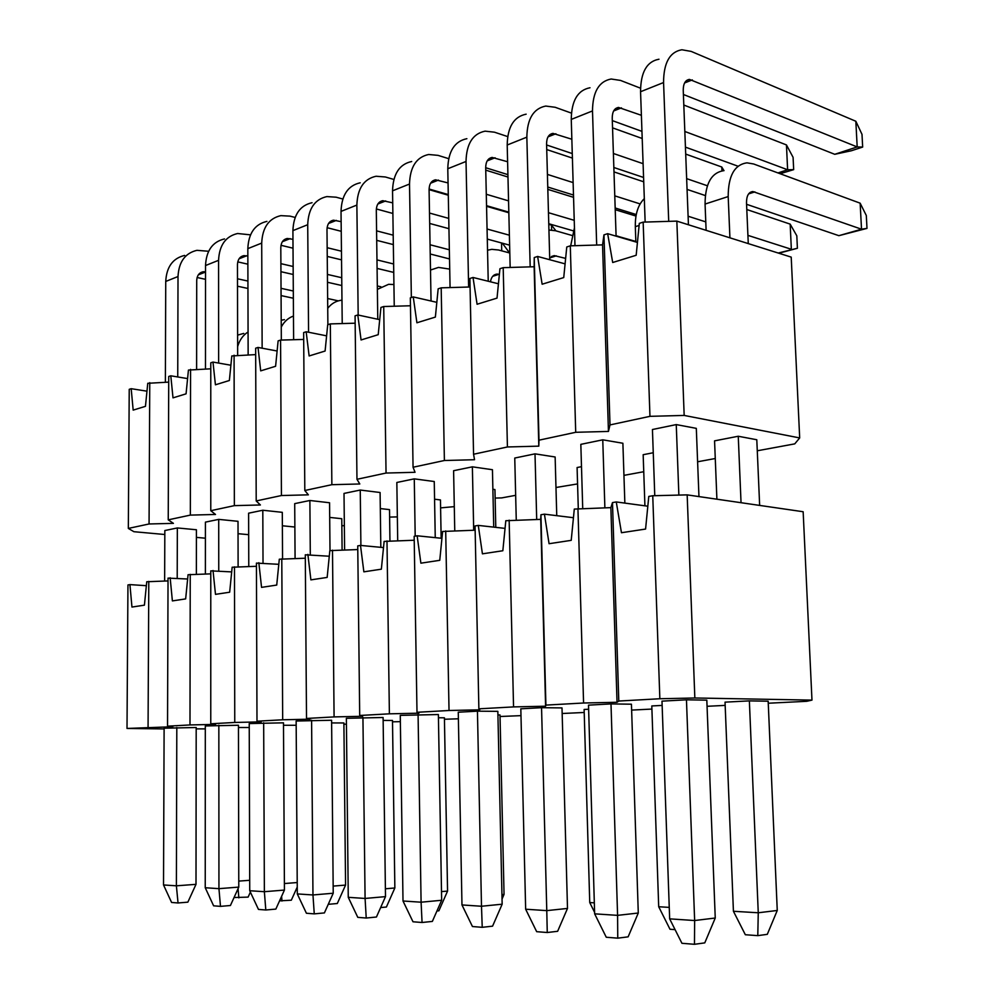 <?xml version="1.0" encoding="UTF-8"?>
<svg xmlns="http://www.w3.org/2000/svg" width="994" height="994" viewBox="0 0 994 994"><rect width="100%" height="100%" fill="white"/><g stroke="black" fill="none" stroke-linecap="round" stroke-linejoin="round"><path stroke-width="1.49" d="M768.25 703.23L806.718 701.304L811.974 700.111L694.843 697.987L659.854 698.745L618.79 701.043L617.038 702.273L583.577 703.006L545.905 705.106L545.594 706.2L513.55 706.908L478.872 708.834L479.779 709.828L449.027 710.499L416.995 712.288L418.946 713.183L389.387 713.829L359.704 715.481L362.537 716.289L334.083 716.91L306.512 718.451L310.103 719.184L282.681 719.78L256.986 721.209L261.236 721.868L234.758 722.452L210.765 723.781L215.574 724.39L189.991 724.937L167.539 726.192L172.819 726.738L127.008 728.453L127.953 584.944L129.928 584.609L131.953 607.061L144.416 605.16L146.752 581.738L168.036 580.931M167.539 726.192L168.036 578.123L187.642 579.005M170.148 577.762L172.384 600.91L185.654 598.897L188.065 574.718L210.778 573.861M210.765 723.781L210.778 570.867L231.689 571.898M213.014 570.481L215.487 594.362L229.664 592.213L232.161 567.226L256.44 566.294M256.986 721.209L256.427 563.101L278.792 564.319M258.825 562.691L261.559 587.367L276.73 585.068L279.302 559.212L305.32 558.218M306.512 718.451L305.295 554.801L329.275 556.23M307.867 554.366L310.898 579.875L327.163 577.415L329.834 550.626L357.778 549.558M359.704 715.481L357.741 545.892L360.499 545.42L383.51 547.582M360.499 545.42L363.866 571.836L381.361 569.177L384.119 541.407L414.237 540.239M416.995 712.288L414.163 536.3L417.145 535.791L441.932 538.326M417.145 535.791L420.884 563.176L439.758 560.318L442.616 531.467L475.144 530.2M478.872 708.834L475.057 525.95L478.276 525.404L505.051 528.386M478.276 525.404L482.425 553.832L502.84 550.738L505.809 520.719L540.724 519.365L540.935 514.755L544.426 514.159L573.451 517.712M544.426 514.159L549.073 543.706L571.215 540.351L574.296 509.077L610.875 507.636L612.478 502.591L616.268 501.945L647.827 506.207M616.268 501.945L621.461 532.722L645.578 529.057L648.784 496.428L652.747 495.745L687.165 494.875L803.152 511.736L811.974 700.111M129.928 584.609L146.354 585.69M249.245 727.496L238.448 727.496M343.899 724.228L346.434 724.179M392.506 721.818L400.358 721.656M444.442 719.258L458.383 718.786M500.044 716.5L520.98 715.643M562.157 713.506L584.223 712.474M631.637 710.089L651.902 709.07M707.057 706.299L725.16 705.392M127.008 728.453L164.097 728.925M196.191 728.888L205.311 728.888M163.525 884.958L164.109 728.204L196.191 727.509L196.004 884.337L187.854 902.154L178.038 902.974L171.589 902.453L163.525 884.958L176.385 885.816L178.038 902.974M205.236 887.741L205.311 725.955L238.448 725.247L238.784 887.108L230.422 905.509L220.494 906.366L213.623 905.82L205.236 887.741L218.941 888.661L220.494 906.366M283.501 725.285L296.175 725.285M249.73 890.723L249.233 723.57L283.489 722.824L284.433 890.065L275.847 909.088L265.808 909.995L258.465 909.411L249.73 890.723L264.367 891.705L265.808 909.995M331.623 722.924L343.887 722.961L345.564 885.082L337.314 903.509L328.244 904.329M297.293 893.917L296.15 721.023L331.598 720.252L333.226 893.233L324.404 912.914L314.266 913.871L306.413 913.25L297.293 893.917L312.961 894.96L314.266 913.871M383.137 720.426L392.493 720.464L394.854 887.977L386.405 907.025L380.64 907.572M348.26 897.321L346.372 718.302L383.1 717.494L385.498 896.625L376.44 917.015L366.227 918.034L357.79 917.35L348.26 897.321L365.084 898.452L366.227 918.034M438.429 717.767L444.417 717.805L447.561 891.084L438.888 910.79L436.95 910.989M403.005 900.999L400.271 715.369L438.379 714.537L441.659 900.266L432.353 921.413L422.065 922.494L412.995 921.773L403.005 900.999L421.096 902.204L422.065 922.494M497.919 714.934L500.007 714.947L504.045 894.401L502.045 899.011M461.974 904.938L458.259 712.213L477.443 711.17L497.845 711.356L502.156 904.192L492.577 926.159L482.227 927.315L472.448 926.532L461.974 904.938L481.494 906.255L482.227 927.315M525.652 909.212L520.819 708.821L541.556 707.691L562.008 707.914L567.499 908.429L557.634 931.291L547.259 932.521L536.673 931.676L525.652 909.212L546.775 910.628L547.259 932.521M594.325 902.838L589.74 902.564L584.124 709.467L588.622 709.231M594.648 913.834L588.51 705.144L610.999 703.914L631.438 704.199L638.285 913.026L628.121 936.845L617.759 938.162L606.265 937.243L594.648 913.834L617.585 915.362L617.759 938.162M669.248 907.385L658.699 906.739L651.803 705.951L662.141 705.417M669.658 918.854L661.992 701.143L686.456 699.813L706.821 700.161L715.245 918.021L704.771 942.884L694.458 944.3L681.934 943.294L669.658 918.854L694.644 920.531L694.458 944.3M733.423 911.274L725.036 702.149L749.364 700.882L768.163 701.205L777.258 910.467L767.306 934.335L757.788 935.64L745.338 934.733L733.423 911.274L758.26 912.778L757.788 935.64M612.478 502.591L618.79 701.043M659.854 698.745L652.747 495.745M694.843 697.987L687.165 494.875M540.935 514.755L545.905 705.106M583.577 703.006L577.936 508.468M617.038 702.273L610.875 507.636M540.724 519.365L545.594 706.2M509.152 520.16L513.55 706.908M449.027 710.499L445.697 530.933M386.989 540.922L389.387 713.829M334.083 716.91L332.493 550.179M281.787 558.79L282.681 719.78M234.758 722.452L234.472 566.841M190.239 574.358L189.991 724.937M148.069 727.285L148.789 581.403M196.004 884.337L176.385 885.816L176.808 727.509M177.205 578.272L177.342 527.951L196.414 529.752L196.365 574.209M177.74 376.95L178.013 276.531L165.737 281.439L165.377 382.218M177.342 527.951L164.83 530.548L164.644 581.018M165.737 281.439C166.532 266.914 172.832 258.241 184.635 255.421M293.354 298.237L281.078 295.591M247.941 288.459L237.516 286.21M205.51 279.314L197.11 277.512M205.522 271.784L203.124 271.76C199.098 272.679 196.961 275.599 196.713 280.532L196.613 369.196M237.491 278.78L247.928 281.066M281.041 288.322L293.305 291.006M327.635 298.523L338.308 300.859M208.641 251.271L196.936 250.326C185.108 253.147 178.796 261.882 178.013 276.531M238.784 887.108L218.941 888.661L218.842 725.222M218.755 570.916L218.717 519.377L238.013 521.316L238.113 566.742M218.63 363.071L218.568 260.329L205.522 265.535L205.472 368.948M218.717 519.377L205.41 522.136L205.385 573.985M205.522 265.535C206.28 250.6 212.617 241.728 224.52 238.92M341.812 285.526L327.486 282.271M293.193 274.481L280.942 271.697M247.879 264.18L237.765 261.882M247.854 256.017L243.915 255.632C239.852 256.527 237.703 259.521 237.467 264.603L237.653 355.106M280.904 263.658L293.143 266.491M327.411 274.419L341.737 277.724M377.322 285.961L380.888 286.781M250.513 234.845L237.591 233.515C225.65 236.311 219.314 245.245 218.568 260.329M284.433 890.065L264.367 891.705L263.671 722.787M263.025 563.039L262.801 510.245L282.296 512.332L282.557 558.777M262.143 348.198L261.708 243.095L247.829 248.637L248.14 354.821M262.801 510.245L248.612 513.19L248.773 566.493M247.829 248.637C248.537 233.242 254.911 224.159 266.914 221.389M393.748 272.418L377.086 268.405M341.551 259.856L327.25 256.427M293.019 248.189L281.016 245.307M292.957 239.318L287.278 238.473C283.191 239.368 281.029 242.424 280.805 247.655L281.327 340.072M327.163 247.705L341.451 251.196M376.974 259.894L393.624 263.982M295.156 217.45L290.012 216.133L280.83 215.636C268.79 218.407 262.416 227.551 261.708 243.095M333.226 893.233L312.961 894.96L311.594 720.19M310.302 554.577L309.88 500.491L329.561 502.753L330.008 550.601M308.562 332.244L307.718 224.706L292.907 230.633L293.628 339.724M309.88 500.491L294.709 503.635L295.081 558.466M292.907 230.633C293.565 214.766 299.952 205.46 312.054 202.714M449.524 258.937L430.216 254.004M393.338 244.599L376.714 240.349M341.24 231.304L327.113 227.701M341.141 221.637L333.475 220.196C329.362 221.078 327.2 224.209 326.989 229.602L327.883 324.69M376.577 230.857L393.189 235.168M430.054 244.76L449.35 249.78M501.721 250.848L501.535 242.958M342.831 199.024L336.134 197.197L326.877 196.588C314.75 199.309 308.364 208.69 307.718 224.706M502.343 243.182L509.611 252.961M385.498 896.625L365.084 898.452L362.934 717.395M360.897 545.457L360.25 490.054L380.093 492.502L380.826 547.334M358.175 315.048L356.871 205.075L341.029 211.399L342.222 323.559M360.25 490.054L344.011 493.422L344.607 549.881M341.029 211.399C341.638 195.035 348.037 185.493 360.213 182.797M509.611 245.158L487.284 239.094M448.94 228.682L429.681 223.451M392.878 213.462L376.353 208.964M392.717 202.863L382.789 200.689C378.652 201.558 376.49 204.764 376.304 210.33L377.77 319.236M429.495 213.051L448.741 218.394M487.06 229.018L509.375 235.193M551.645 230.024L551.508 225.116L548.775 224.321M508.841 212.753L486.551 206.305M448.294 195.222L429.085 189.643M393.885 179.454L385.361 176.982L376.055 176.249C363.854 178.932 357.455 188.537 356.871 205.075M551.508 225.116L555.944 230.857M441.659 900.266L421.096 902.204L418.076 714.4M415.194 536.126L414.274 478.859L434.254 481.518L435.248 537.642M411.354 297.541L409.516 184.039L392.543 190.823L394.245 306.227M414.274 478.859L396.842 482.475L397.699 540.649M392.543 190.823C393.077 173.913 399.464 164.147 411.702 161.513M573.178 230.807L548.763 223.725M508.816 212.144L486.538 205.683M448.282 194.588L429.085 189.022M448.058 182.933L435.558 179.815C431.396 180.66 429.234 183.952 429.085 189.705L431.048 301.008M486.29 194.265L508.543 200.863M548.452 212.691L574.234 220.32M573.563 197.334L547.818 189.369M507.971 177.031L485.743 170.148M448.692 158.667L438.019 155.362L428.662 154.492C416.411 157.102 410.025 166.955 409.516 184.039M502.156 904.192L481.494 906.255L477.443 711.17M473.691 530.237L472.374 466.832L492.44 469.715L493.732 527.131M468.634 287.042L466.024 161.463L447.785 168.744L450.071 287.577M472.374 466.832L453.599 470.721L454.755 530.709M447.785 168.744C448.244 151.274 454.606 141.247 466.869 138.688M636.259 214.555L615.174 207.994M573.488 195.035L547.756 187.034M507.909 174.646L485.693 167.725M507.599 161.749L492.129 157.437C487.967 158.257 485.817 161.637 485.693 167.576L488.228 281.24M547.408 174.41L573.128 182.598M614.777 195.855L640.136 203.919M643.727 181.803L613.994 171.912M572.407 158.096L546.725 149.56M507.698 136.588L494.478 132.19L485.084 131.158C472.796 133.693 466.447 143.795 466.024 161.463M567.499 908.429L546.775 910.628L541.556 707.691M536.698 519.464L535.008 453.848L555.137 456.991L556.752 515.662M530.187 266.877L526.845 137.16L507.201 145.012L510.158 267.461M535.008 453.848L514.755 458.048L516.259 519.974M507.201 145.012C507.549 126.921 513.873 116.633 526.149 114.173M643.578 177.466L613.845 167.501M572.271 153.573L546.601 144.975M571.848 139.235L552.95 133.382C548.787 134.165 546.663 137.632 546.576 143.782L549.744 259.72M613.385 153.486L643.093 163.687M686.655 178.647L707.393 185.766M721.93 170.856L721.768 167.004L685.698 154.082M642.199 138.489L612.54 127.853M571.438 113.117L555.149 107.277L545.743 106.06C533.467 108.508 527.168 118.87 526.845 137.16M721.768 167.004L723.93 170.633M638.285 913.026L617.585 915.362L610.999 703.914M604.874 507.785L602.762 439.82L622.89 443.249L624.853 503.101M596.686 245.046L592.499 110.93L571.264 119.417L574.979 245.692M602.762 439.82L580.831 444.355L582.72 508.344M571.264 119.417C571.513 100.667 577.75 90.119 590.001 87.758M737.56 166.048L685.438 147.137M641.95 131.37L612.304 120.609M641.391 115.304L618.516 107.439C614.379 108.184 612.279 111.738 612.229 118.112L616.094 236.162M684.829 131.481L787.621 169.763L786.453 144.925L683.81 105.029M640.534 88.205L620.529 80.427L611.148 79.011C598.91 81.322 592.697 91.97 592.499 110.93M786.453 144.925L793.088 157.338L793.672 169.639L780.116 173.726M793.672 169.639L787.621 169.763L777.967 172.931M715.245 918.021L694.644 920.531L686.456 699.813M678.865 495.087L676.255 424.587L696.309 428.364L698.956 496.59M668.714 221.364L663.57 82.539L640.558 91.721L645.143 222.06M676.255 424.587L652.437 429.52L654.773 495.695M640.558 91.721C640.67 72.276 646.808 61.442 658.985 59.23M688.432 224.768L683.238 90.355C683.238 83.745 685.301 80.092 689.414 79.396L857.188 146.938L834.736 154.306L683.4 94.492M855.834 121.256L861.997 134.352L862.668 147.062L857.188 146.938L855.834 121.256L691.203 51.415L681.872 49.762C669.732 51.924 663.632 62.846 663.57 82.539M862.668 147.062L851.473 150.728L834.736 154.306M250.376 892.115L248.115 897.11L234.05 897.532M249.705 880.286L238.771 881.106M238.075 888.673L238.858 897.88M237.616 335.115L243.729 333.425M248.078 331.971C243.045 335.127 239.579 339.998 237.641 346.583M297.256 887.046L291.317 900.204L279.562 900.85M297.218 882.535L284.396 883.542M281.613 896.302L281.973 901.024M281.215 320.242L284.433 319.633M293.466 316.055C288.248 317.894 284.172 321.571 281.252 327.063M345.564 885.082L333.152 886.101M329.697 517.414L341.774 518.706L342.098 549.943M341.973 300.176L341.774 300.188C336.158 300.809 331.474 303.518 327.734 308.302M394.854 887.977L385.399 888.785M380.304 508.568L389.511 509.624L389.946 540.848M393.922 284.532L388.604 284.321L377.36 289.378M447.561 891.084L441.51 891.618M437.335 297.169L436.851 302.052M434.564 499.212L440.454 499.932L441.15 538.251M449.723 269.101L438.516 267.411L430.501 270.033M504.045 894.401L501.945 894.6M492.887 489.296L494.937 489.57L495.782 527.354M490.44 281.799C491.247 277.09 493.446 274.518 497.037 274.071L499.373 274.332M509.81 253.01L498.528 249.991L491.819 249.345L487.532 250.202M549.694 258.142L554.23 255.607L565.636 258.39M571.823 235.416L555.596 230.757L548.937 229.999M589.74 902.564L594.611 912.355M581.49 466.671L577.092 467.528L578.284 508.456M570.68 245.816L574.457 227.825M616.081 235.814L635.837 241.43M635.974 216.058L615.224 209.697M675.063 929.626L669.993 929.253L658.699 906.739M639.105 225.439L635.328 226.669L635.849 241.977M653.257 452.742L643.168 454.705L644.92 505.809M635.328 226.669C635.104 214.07 638.098 204.727 644.323 198.626M688.109 216.232L705.777 221.886M747.923 235.367L791.348 249.27L790.168 224.122L746.792 209.523M705.318 195.557L687.065 189.407M790.168 224.122L796.815 235.814L797.399 248.264L778.836 253.221M797.399 248.264L778.227 253.035M777.258 910.467L758.26 912.778L749.364 700.882M741.039 502.703L738.256 436.254L756.794 439.746L759.652 505.412M729.919 237.827L728.192 196.563L705.069 204.056L706.113 230.335M738.256 436.254L714.562 440.851L716.898 499.199M705.069 204.056C705.168 183.542 711.505 172.397 724.042 170.633M748.271 243.605L746.506 202.801C746.506 195.843 748.619 192.09 752.843 191.531L861.525 229.204L838.874 235.677L746.569 204.292M860.145 203.174L866.308 215.512L866.992 228.384L861.525 229.204L860.145 203.174L753.651 163.985L747.016 162.842C734.516 164.569 728.242 175.801 728.192 196.563M866.992 228.384L838.874 235.677M757.279 450.779L794.753 443.871L799.685 437.932L684.17 415.43L649.964 416.337L610.005 424.923L608.452 431.433L575.712 432.291L538.996 440.18L538.81 446.144L507.425 446.965L473.554 454.246L474.548 459.725L444.393 460.508L413.057 467.242L415.045 472.299L386.045 473.045L356.97 479.294L359.803 483.979L331.859 484.687L304.81 490.502L308.376 494.838L281.426 495.534L256.203 500.951L260.391 504.977L234.36 505.635L210.778 510.705L215.512 514.47L190.339 515.103L168.234 519.85L173.428 523.353L149.063 523.975L128.325 528.423L129.232 389.325L131.183 388.691L133.171 410.112L145.459 406.335L147.758 383.299L168.707 382.118M168.234 519.85L168.732 376.477L170.794 375.807L187.593 378.59M170.794 375.807L173.006 397.861L186.064 393.835L188.438 370.066L210.778 368.811M210.778 510.705L210.778 362.798L212.989 362.077L230.881 365.233M212.989 362.077L215.425 384.802L229.365 380.503L231.813 355.951L255.682 354.609M256.203 500.951L255.657 348.198L258.018 347.428L277.115 351.006M258.018 347.428L260.701 370.861L275.599 366.277L278.121 340.88L280.569 340.085L303.692 339.439M304.81 490.502L303.642 332.58L306.164 331.76L326.604 335.848M306.164 331.76L309.134 355.951L325.1 351.031L327.709 324.752L330.319 323.907L355.156 323.199M356.97 479.294L355.069 315.843L357.79 314.961L379.708 319.658M357.79 314.961L361.071 339.96L378.217 334.68L380.926 307.444L383.721 306.525L410.472 305.767M413.057 467.242L410.336 297.865L413.255 296.92L436.826 302.338M413.255 296.92L416.908 322.777L435.372 317.086L438.168 288.819L441.187 287.838L470.063 286.993M473.554 454.246L469.889 278.494L473.032 277.475L498.441 283.775M473.032 277.475L477.083 304.251L497.025 298.113L499.932 268.715L503.2 267.659L534.138 266.752L534.225 257.57L537.63 256.452L565.089 263.857M537.63 256.452L542.14 284.222L563.735 277.575L566.766 246.984L570.295 245.829L602.55 244.872L603.954 234.882L607.657 233.677L637.44 242.437M607.657 233.677L612.702 262.503L636.172 255.272L639.316 223.377L643.155 222.122L676.839 221.115L791.212 257.123L799.685 437.932M131.183 388.691L146.975 391.176M248.674 534.685L238.038 533.691M341.849 525.727L344.346 525.664M389.611 517.091L397.351 516.892M440.603 507.884L454.295 506.642M495.124 498.069L501.709 497.907L515.662 495.323M555.981 487.495L577.576 483.916M623.934 475.368L643.752 471.715M697.602 461.775L715.27 458.52M128.325 528.423L133.917 531.703L164.818 534.511M196.414 537.381L205.398 538.201M282.371 525.776L294.87 527.031M603.954 234.882L610.005 424.923M649.964 416.337L643.155 222.122M684.17 415.43L676.839 221.115M534.225 257.57L538.996 440.18M575.712 432.291L570.295 245.829M608.452 431.433L602.55 244.872M534.138 266.752L538.81 446.144M503.2 267.659L507.425 446.965M444.393 460.508L441.187 287.838M383.721 306.525L386.045 473.045M331.859 484.687L330.319 323.907M280.569 340.085L281.426 495.534M234.36 505.635L234.087 355.206M190.575 369.37L190.339 515.103M149.063 523.975L149.759 382.64M205.522 272.033L198.315 274.878M246.76 255.756L239.069 258.8M290.149 238.635L282.408 241.691M336.37 220.395L328.579 223.464M385.709 200.925L377.869 204.006M438.478 180.088L430.626 183.194M495.062 157.76L487.209 160.866M555.894 133.755L548.042 136.849M621.461 107.874L613.646 110.955M692.333 79.905L684.593 82.962M499.1 274.269L492.676 276.332M556.305 255.843L549.893 257.906M617.672 236.075L616.789 236.361M754.881 191.879L748.619 193.892M203.124 271.76L200.254 272.903M243.915 255.632L241.02 256.775M287.278 238.473L284.371 239.629M333.475 220.196L330.542 221.351M382.789 200.689L379.845 201.857M435.558 179.815L432.601 180.983M492.129 157.437L489.172 158.605M552.95 133.382L550.005 134.538M618.516 107.439L615.584 108.594M689.414 79.396L686.506 80.539M497.037 274.071L494.254 274.965M554.23 255.607L551.459 256.514M752.843 191.531L750.135 192.414"/></g></svg>
